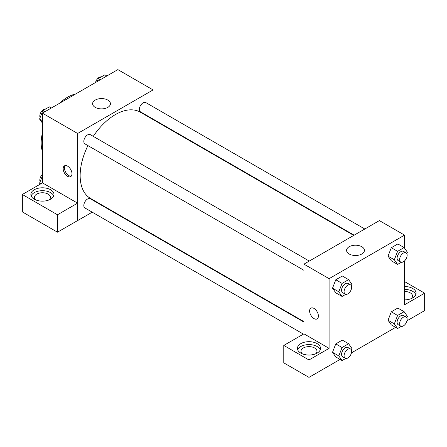 <?xml version="1.0" encoding="UTF-8"?>
<svg xmlns="http://www.w3.org/2000/svg" width="447" height="447" viewBox="0 0 447 447"><rect width="100%" height="100%" fill="white"/><g stroke="black" fill="none" stroke-linecap="round" stroke-linejoin="round"><path stroke-width="0.67" d="M42.426 151.494A37.341 21.557 -60 0 1 42.426 132.904M59.524 103.291A37.341 21.557 -60 0 1 75.621 93.999M42.426 182.896L42.426 113.164L117.868 69.609L153.07 89.931L153.07 106.772M153.07 119.092L153.07 119.556M95.211 100.083A8.918 5.152 180 0 1 104.933 98.966A8.918 5.152 180 0 1 110.437 103.726A8.918 5.152 180 0 1 101.519 108.872A8.918 5.152 180 0 1 92.602 103.726A8.918 5.152 180 0 1 95.211 100.083M92.211 212.18L77.633 220.594L77.633 133.485L42.426 113.164M77.633 133.485L153.07 89.931M67.575 176.319A6.224 3.593 60 0 1 63.508 170.832A6.224 3.593 60 0 1 64.463 165.843A6.224 3.593 60 0 1 70.687 169.441A6.224 3.593 60 0 1 70.687 176.626A6.224 3.593 60 0 1 67.575 176.319M77.594 203.15L42.465 182.873L22.35 194.49L57.473 214.767L77.594 203.15L77.633 220.594M65.161 165.591A6.224 3.593 -120 0 0 64.966 170.681A6.224 3.593 -120 0 0 68.838 175.587A6.224 3.593 -120 0 0 71.252 176.146M34.257 189.746A11.555 6.671 180 0 1 46.851 188.299A11.555 6.671 180 0 1 53.986 194.462A11.555 6.671 180 0 1 42.426 201.139A11.555 6.671 180 0 1 30.871 194.462A11.555 6.671 180 0 1 34.257 189.746M53.707 195.915A11.555 6.671 0 0 0 45.655 190.958A11.555 6.671 0 0 0 34.257 192.651A11.555 6.671 0 0 0 31.145 195.915M35.743 199.91A8.001 4.621 180 0 1 34.425 197.367A8.001 4.621 180 0 1 39.364 193.098A8.001 4.621 180 0 1 48.086 194.099A8.001 4.621 180 0 1 50.427 197.367A8.001 4.621 180 0 1 49.109 199.91M57.473 214.767L57.473 232.189L77.594 220.572M22.35 194.49L22.35 211.912L57.473 232.189M103.285 205.788L102.883 206.017M309.285 261.07L90.255 134.62A5.336 3.079 120 0 0 84.924 137.698A5.336 3.079 120 0 0 84.924 143.856L303.949 270.312M303.949 322.103L90.255 198.731A5.336 3.079 120 0 0 86.148 200.161A5.336 3.079 120 0 0 83.818 205.525A5.336 3.079 120 0 0 84.924 207.967L303.401 334.105M364.808 229.015L145.778 102.559A5.336 3.079 120 0 0 141.671 103.989A5.336 3.079 120 0 0 139.341 109.359A5.336 3.079 120 0 0 140.447 111.8L354.136 235.172M353.733 235.407L140.246 112.147A49.785 28.742 120 0 0 93.267 136.357M87.936 145.593A49.785 28.742 120 0 0 80.147 175.593A49.785 28.742 120 0 0 90.456 198.384L303.949 321.639M303.949 333.836L283.789 345.43L308.978 359.969L329.093 348.358L303.949 333.836L303.949 264.149L379.386 220.594L404.535 235.116L404.535 248.146M283.789 345.43L283.789 362.852L308.978 377.391L340.083 359.433M351.443 352.873L395.606 327.377M406.966 320.817L424.65 310.609L424.65 293.187L404.535 304.804L404.535 260.919M404.535 291.472A8.001 4.621 180 0 1 410.19 292.824A8.001 4.621 180 0 1 412.536 296.093A8.001 4.621 180 0 1 411.218 298.63M415.816 294.64A11.555 6.671 0 0 0 404.535 289.416M404.535 286.516A11.555 6.671 180 0 1 416.09 293.187A11.555 6.671 180 0 1 404.535 299.859M302.295 353.8A8.001 4.621 180 0 1 300.976 351.258A8.001 4.621 180 0 1 308.978 346.637A8.001 4.621 180 0 1 316.979 351.258A8.001 4.621 180 0 1 315.66 353.8M320.259 349.805A11.555 6.671 0 0 0 312.207 344.849A11.555 6.671 0 0 0 300.803 346.542A11.555 6.671 0 0 0 297.696 349.805M300.803 343.637A11.555 6.671 180 0 1 313.403 342.19A11.555 6.671 180 0 1 320.533 348.358A11.555 6.671 180 0 1 308.978 355.03A11.555 6.671 180 0 1 297.417 348.358A11.555 6.671 180 0 1 300.803 343.637M308.978 359.969L308.978 377.391M404.535 281.571L424.65 293.187M401.289 326.388L397.595 328.523L394.327 323.874L397.595 315.459L391.309 311.827L397.841 308.056L391.309 311.827L388.041 320.248L391.309 324.891L388.035 320.253M401.289 262.277L397.595 264.412L391.309 260.78L388.035 256.142M397.595 264.412L394.327 259.763L397.595 251.343L391.309 247.716L397.841 243.945L391.309 247.716L388.041 256.131L391.309 260.78M345.766 294.333L342.072 296.467L335.786 292.835L332.512 288.198M342.072 296.467L338.804 291.818L342.072 283.398L335.786 279.772L342.318 276L335.786 279.772L332.518 288.186L335.786 292.835M345.766 358.444L342.072 360.578L338.804 355.929L342.072 347.515L335.786 343.883L342.318 340.111L335.786 343.883L332.518 352.303L335.786 356.952L332.512 352.309M329.093 348.358L329.093 278.665L404.535 235.116M361.802 246.716A8.918 5.152 180 0 1 364.417 250.359A8.918 5.152 180 0 1 355.499 255.505A8.918 5.152 180 0 1 346.576 250.359A8.918 5.152 180 0 1 352.085 245.599A8.918 5.152 180 0 1 361.802 246.716M329.093 278.665L303.949 264.149M310.894 308.123A6.224 3.593 -120 0 0 309.944 313.107A6.224 3.593 -120 0 0 314.006 318.594A6.224 3.593 60 0 1 309.939 313.107A6.224 3.593 60 0 1 310.894 308.123A6.224 3.593 60 0 1 317.119 311.715A6.224 3.593 60 0 1 317.119 318.901A6.224 3.593 60 0 1 314.006 318.594A6.224 3.593 -120 0 0 317.119 318.901M342.072 283.398L348.604 279.626L351.873 284.275L351.303 285.745M350.521 284.879L348.006 283.426A5.336 3.079 120 0 0 343.894 284.856A5.336 3.079 120 0 0 341.569 290.226A5.336 3.079 120 0 0 342.67 292.668L345.185 294.12A5.336 3.079 120 0 0 350.521 291.036A5.336 3.079 120 0 0 350.521 284.879A5.336 3.079 120 0 0 346.408 286.309A5.336 3.079 120 0 0 344.084 291.679A5.336 3.079 120 0 0 345.185 294.12M338.804 291.818L332.518 288.186M348.604 279.626L342.318 276M397.595 251.343L404.127 247.571L407.396 252.22L406.826 253.689M406.044 252.823L403.529 251.37A5.336 3.079 120 0 0 399.417 252.801A5.336 3.079 120 0 0 397.092 258.17A5.336 3.079 120 0 0 398.193 260.612L400.708 262.065A5.336 3.079 120 0 0 406.044 258.981A5.336 3.079 120 0 0 406.044 252.823A5.336 3.079 120 0 0 401.931 254.254A5.336 3.079 120 0 0 399.607 259.623A5.336 3.079 120 0 0 400.708 262.065M394.327 259.763L388.041 256.131M404.127 247.571L397.841 243.945M342.072 347.515L348.604 343.743L351.873 348.386L351.303 349.856M350.521 348.99L348.006 347.542A5.336 3.079 120 0 0 343.894 348.967A5.336 3.079 120 0 0 341.569 354.337A5.336 3.079 120 0 0 342.67 356.779L345.185 358.231A5.336 3.079 120 0 0 350.521 355.153A5.336 3.079 120 0 0 350.521 348.99A5.336 3.079 120 0 0 346.408 350.42A5.336 3.079 120 0 0 344.084 355.79A5.336 3.079 120 0 0 345.185 358.231M342.072 360.578L335.786 356.952M338.804 355.929L332.518 352.303M348.604 343.743L342.318 340.111M397.595 315.459L404.127 311.682L407.396 316.331L406.826 317.8M406.044 316.934L403.529 315.481A5.336 3.079 120 0 0 399.417 316.912A5.336 3.079 120 0 0 397.092 322.281A5.336 3.079 120 0 0 398.193 324.723L400.708 326.176A5.336 3.079 120 0 0 406.044 323.097A5.336 3.079 120 0 0 406.044 316.934A5.336 3.079 120 0 0 401.931 318.365A5.336 3.079 120 0 0 399.607 323.734A5.336 3.079 120 0 0 400.708 326.176M397.595 328.523L391.309 324.891M394.327 323.874L388.041 320.248M404.127 311.682L397.841 308.056M42.426 123.126L39.565 119.053L42.834 110.632L49.366 106.861L51.349 108.012M42.426 120.707L39.565 119.053M44.817 111.784L42.834 110.632M45.667 108.995A5.336 3.079 120 0 0 41.8 111.024A5.336 3.079 120 0 0 39.811 116.008A5.336 3.079 120 0 0 40.135 117.583M97.206 81.533L98.357 78.577L104.889 74.805L106.872 75.956M100.34 79.728L98.357 78.577M101.19 76.94A5.336 3.079 120 0 0 95.518 82.511M40.258 184.147L39.565 183.164L42.426 175.788M40.761 183.857L39.565 183.164M42.426 174.464A5.336 3.079 120 0 0 39.811 180.119A5.336 3.079 120 0 0 40.135 181.7"/></g></svg>
